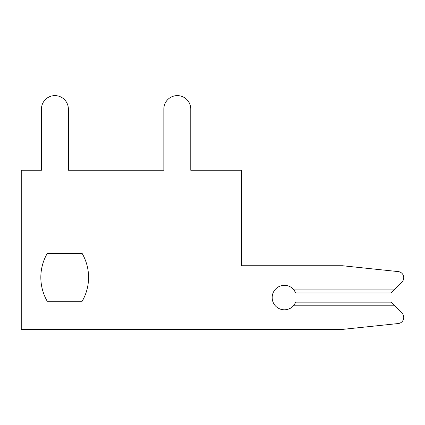 <?xml version="1.0" encoding="UTF-8"?>
<svg xmlns="http://www.w3.org/2000/svg" width="425" height="425" viewBox="0 0 425 425"><rect width="100%" height="100%" fill="white"/><g stroke="black" fill="none" stroke-linecap="round" stroke-linejoin="round"><path stroke-width="0.64" d="M40.832 277.371A47.738 47.738 0 0 0 47.228 301.24L82.174 301.24A47.738 47.738 0 0 0 82.174 253.502L47.228 253.502A47.738 47.738 0 0 0 47.228 301.24L82.174 301.24L47.228 301.24A47.738 47.738 0 0 1 40.832 277.371A47.738 47.738 0 0 0 47.228 301.24A47.738 47.738 0 0 1 40.832 277.371A47.738 47.738 0 0 0 47.228 301.24A47.738 47.738 0 0 1 40.832 277.371A47.738 47.738 0 0 0 47.228 301.24A47.738 47.738 0 0 1 40.832 277.371A47.738 47.738 0 0 0 47.228 301.24A47.738 47.738 0 0 1 40.832 277.371A47.738 47.738 0 0 0 47.228 301.24A47.738 47.738 0 0 1 40.832 277.371A47.738 47.738 0 0 0 47.228 301.24A47.738 47.738 0 0 1 40.832 277.371A47.738 47.738 0 0 0 47.228 301.24A47.738 47.738 0 0 1 47.228 253.502A47.738 47.738 0 0 0 40.832 277.371A47.738 47.738 0 0 1 47.228 253.502A47.738 47.738 0 0 0 40.832 277.371A47.738 47.738 0 0 1 47.228 253.502A47.738 47.738 0 0 0 40.832 277.371A47.738 47.738 0 0 1 47.228 253.502A47.738 47.738 0 0 0 40.832 277.371A47.738 47.738 0 0 1 47.228 253.502A47.738 47.738 0 0 0 40.832 277.371A47.738 47.738 0 0 1 47.228 253.502A47.738 47.738 0 0 0 40.832 277.371A47.738 47.738 0 0 1 47.228 253.502A47.738 47.738 0 0 0 40.832 277.371A47.738 47.738 0 0 1 47.228 253.502A47.738 47.738 0 0 0 40.832 277.371M394.055 289.919L401.96 282.014A6.12 6.12 0 0 0 398.267 271.602L342.55 265.742L241.57 265.742L241.57 170.271L190.772 170.271L190.772 109.071A13.462 13.462 0 0 0 177.31 95.609A13.462 13.462 0 0 0 163.848 109.071L163.848 170.271L68.372 170.271L68.372 109.071A13.462 13.462 0 0 0 54.91 95.609A13.462 13.462 0 0 0 41.448 109.071L41.448 170.271L21.25 170.271L21.25 329.391L342.55 329.391L398.267 323.537A6.12 6.12 0 0 0 401.96 313.124L390.995 302.159L295.757 302.159L293.967 305.219A12.24 12.24 0 0 1 276.08 306.537A12.24 12.24 0 0 1 276.08 288.602A12.24 12.24 0 0 1 293.967 289.919L295.757 292.979L390.995 292.979L401.96 282.014L394.055 289.919L401.96 282.014L394.055 289.919L401.96 282.014L394.055 289.919L401.96 282.014L394.055 289.919L401.96 282.014L394.055 289.919L401.96 282.014L394.055 289.919L401.96 282.014L394.055 289.919L401.96 282.014L394.055 289.919L293.967 289.919M82.174 253.502L47.228 253.502L82.174 253.502M190.772 170.271L190.772 109.071L190.772 170.271M163.848 109.071L163.848 170.271L68.372 170.271L68.372 109.071L68.372 170.271L68.372 109.071L68.372 170.271L68.372 109.071L68.372 170.271L68.372 109.071L68.372 170.271L68.372 109.071L68.372 170.271L68.372 109.071L68.372 170.271L68.372 109.071L68.372 170.271L68.372 109.071L68.372 170.271L163.848 170.271L68.372 170.271L163.848 170.271L68.372 170.271L163.848 170.271L68.372 170.271L163.848 170.271L68.372 170.271L163.848 170.271L68.372 170.271L163.848 170.271L68.372 170.271L163.848 170.271L68.372 170.271L163.848 170.271L163.848 109.071M41.448 109.071L41.448 170.271L41.448 109.071M342.55 329.391L398.267 323.537L342.55 329.391M394.055 305.219L293.967 305.219"/></g></svg>
